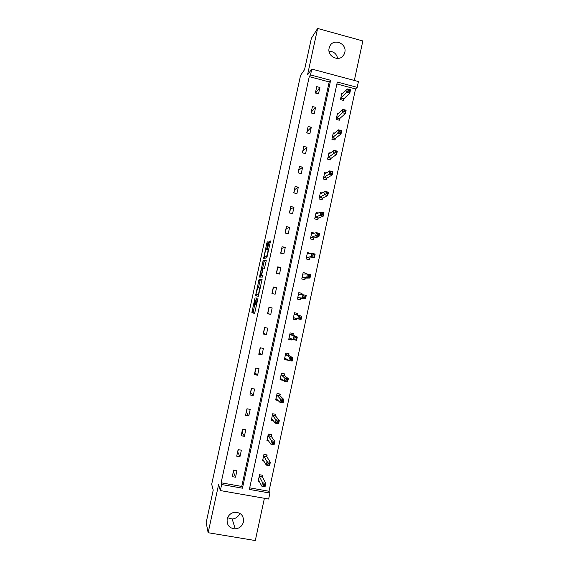 <?xml version="1.0" encoding="UTF-8"?>
<svg xmlns="http://www.w3.org/2000/svg" width="569" height="569" viewBox="0 0 569 569"><rect width="100%" height="100%" fill="white"/><g stroke="black" fill="none" stroke-linecap="round" stroke-linejoin="round"><path stroke-width="0.85" d="M255.076 297.736L251.875 312.495L254.599 313.519L257.977 298.341L255.929 304.657L255.588 304.379L256.491 298.007L254.507 304.28L254.179 304.017L255.076 297.736M344.8 52.384L343.975 54.588C340.034 62.562 326.826 56.836 329.138 48.109L329.856 46.117C333.669 37.874 347.147 43.571 344.8 52.384M239.812 513.295C238.397 516.752 235.858 518.651 232.18 518.992L227.607 517.726M243.454 521.922C242.259 526.097 239.513 528.423 235.232 528.9C229.378 528.338 226.69 525.095 227.166 519.163C228.212 515.35 230.665 513.053 234.513 512.278C240.865 512.342 243.845 515.557 243.454 521.922M354.338 80.457L362.837 40.954L317.623 28.45L311.392 38.265L304.571 69.631L300.56 75.378L211.689 484.255L213.219 490.129L206.163 522.612L208.147 532.719L255.303 540.55L264.4 498.288M329.074 51.288C333.733 51.388 336.592 53.785 337.659 58.479M268.006 242.842L268.099 241.69L267.238 241.981L266.811 243.233L263.611 258.44L266.676 257.906L267.117 256.64L270.275 242.088L270.36 240.915L269.286 241.284L267.508 248.71L267.373 249.812L268.063 249.912C267.892 252.558 267.38 254.684 266.52 256.292L264.407 256.555C264.571 253.98 265.076 251.889 265.915 250.282L266.683 248.938L268.006 242.842M249.706 487.846L268.995 491.253L269.926 493.046L268.639 499.027L220.338 490.57L218.596 484.61L208.147 532.719M220.338 490.57L221.654 484.525L242.451 488.195L330.625 80.279L310.525 74.93L311.798 69.069L358.427 81.552L357.183 87.349L337.31 82.057L249.364 489.418L269.926 493.046M221.113 482.789L241.747 486.438L329.195 81.929L309.259 76.63L221.113 482.789L221.654 484.525M309.259 76.63L310.525 74.93M317.623 28.45L307.537 74.902L311.798 69.069M259.144 279.23L255.509 295.731L258.34 296.271L262.081 279.301L259.144 279.23L260.353 279.5L258.397 287.786M259.706 275.937L263.191 260.595L266.207 260.061L266.107 261.263L264.322 268.753L263.098 268.874L262.665 270.104L261.64 275.325L262.963 275.396L262.558 277.075L259.599 277.131L259.706 275.937L260.915 276.207L261.05 275.567M338.619 113.338L337.538 113.06L336.172 119.412L339.288 120.215L339.593 118.793M330.347 153.089L328.982 152.748L327.609 159.121L330.738 159.903L331.044 158.481M322.239 193.012L320.397 192.564L319.017 198.958L322.161 199.712L322.467 198.282M314.629 233.162L311.784 232.501L310.404 238.916L313.555 239.641L313.86 238.212M306.136 274.052L306.307 273.269L303.149 272.565L301.762 278.995L304.92 279.699L305.233 278.262M297.345 314.87L297.651 313.427L294.486 312.744L293.092 319.195L296.264 319.878L295.631 319.686L296.549 318.469L296.264 319.878M288.661 355.156L288.974 353.712L285.794 353.057L284.393 359.523L287.58 360.177L286.982 359.807L287.26 359.473M287.672 359.736L287.58 360.177M279.955 395.569L280.268 394.118L277.075 393.485L275.673 399.979L278.099 400.455M271.221 436.103L271.534 434.652L268.326 434.047L266.925 440.555L268.596 440.868M262.458 476.765L262.771 475.307L259.556 474.731L258.148 481.26L259.428 481.488M268.995 491.253L355.54 88.935L336.898 83.977M266.84 456.423L267.153 454.965L263.945 454.375L262.537 460.897L263.995 461.16M275.588 415.825L275.901 414.367L272.707 413.748L271.299 420.249L273.284 420.633M284.308 375.348L284.621 373.897L281.435 373.257L280.04 379.736L283.156 380.362M293.007 334.999L293.32 333.555L290.14 332.886L288.746 339.344L291.925 340.013L291.307 339.729L291.904 338.989M292.125 339.088L291.925 340.013M301.712 294.6L301.983 293.334L298.817 292.637L297.431 299.081L300.596 299.771L300.909 298.334M310.56 253.546L307.466 252.515L306.086 258.938L309.244 259.656L309.55 258.219M318.334 213.048L316.094 212.522L314.714 218.923L317.858 219.662L318.171 218.233M326.257 173.026L324.693 172.642L323.313 179.022L326.45 179.79L326.755 178.367M334.465 133.196L333.263 132.89L331.891 139.249L335.013 140.045L335.326 138.623M342.787 93.515L341.805 93.259L340.44 99.603L343.555 100.421L343.861 98.999M355.54 88.935L357.183 87.349M235.516 477.22L232.266 476.644L233.688 470.079L236.939 470.663L235.516 477.22L233.468 471.957L233.866 470.108M239.947 456.765L236.704 456.167L238.127 449.61L241.37 450.207L239.947 456.765L237.778 452.042L238.297 449.645M244.371 436.331L241.135 435.726L242.55 429.182L245.787 429.794L244.371 436.331L242.088 432.156L242.728 429.211M248.788 415.932L245.552 415.313L246.967 408.777L250.204 409.403L248.788 415.932L246.384 412.305L247.145 408.812M253.198 395.569L249.969 394.936L251.384 388.414L254.606 389.047L253.198 395.569L250.68 392.482L251.555 388.442M257.601 375.234L254.379 374.587L255.787 368.072L259.009 368.726L257.601 375.234L254.969 372.688L255.965 368.107M261.996 354.935L258.781 354.274L260.189 347.766L263.404 348.434L261.996 354.935L259.251 352.929L260.36 347.801M266.384 334.664L263.17 333.989L264.578 327.495L267.793 328.171L266.384 334.664L263.525 333.192L264.756 327.531M270.766 314.422L267.558 313.732L268.966 307.253L272.167 307.943L270.766 314.422L267.793 313.491L269.137 307.288M272.117 293.554L273.419 287.516L276.541 287.743L275.14 294.216L271.939 293.512L273.34 287.039L276.541 287.743M276.484 273.362L277.672 267.885L280.908 267.579L279.507 274.038L276.314 273.326L277.715 266.861L280.908 267.579M280.851 253.205L281.925 248.276L285.268 247.444L283.874 253.888L280.681 253.169L282.082 246.711L285.268 247.444M285.211 233.077L286.164 228.702L289.621 227.337L288.227 233.774L285.041 233.041L286.442 226.597L289.621 227.337M289.571 212.984L290.396 209.157L293.967 207.265L292.573 213.695L289.393 212.941L290.787 206.511L293.967 207.265M293.917 192.919L294.628 189.641L298.305 187.222L296.918 193.638L293.746 192.877L295.133 186.454L298.305 187.222M298.256 172.884L298.846 170.152L302.637 167.208L301.25 173.616L298.085 172.841L299.472 166.425L302.637 167.208M302.587 152.883L303.064 150.693L306.968 147.229L305.581 153.63L302.416 152.841L303.803 146.432L306.968 147.229M306.911 132.911L307.274 131.268L311.286 127.278L309.899 133.672L306.741 132.869L308.128 126.474L311.286 127.278M311.236 112.968L311.471 111.865L315.596 107.356L314.216 113.743L311.065 112.925L312.445 106.538L315.596 107.356M315.546 93.06L319.906 87.47L318.526 93.842L315.375 93.017L316.755 86.637L319.906 87.47M329.195 81.929L330.625 80.279M241.747 486.438L242.451 488.195M301.983 293.334L298.803 292.715M306.307 273.269L303.113 272.736M310.624 253.241L307.409 252.785M254.798 304.344L253.091 312.751L254.713 313.384M262.089 279.507L260.353 279.5M256.975 294.337L256.726 295.994L255.509 295.731M256.157 293.284L256.078 294.137L258.539 294.514L259.571 287.886L257.864 287.736L256.157 293.284M258.859 294.642L256.078 294.137M262.494 268.931L263.98 262.089L262.771 261.818M266.235 260.552L264.4 260.865L263.98 262.089M261.683 275.389L262.956 275.666M261.861 268.995C261.029 270.545 260.524 272.643 260.36 275.268L261.128 275.41L261.555 274.194L262.579 268.988L261.861 268.995M262.451 275.56L260.46 275.439M260.915 276.207L260.773 277.11M265.687 256.982L264.521 256.719M267.096 256.711L265.737 256.989M270.282 242.06L268.611 249.748M265.118 256.854L264.834 258.269M258.326 480.435L258.959 480.549M258.461 479.802L261.747 486.132L262.473 482.761L265.794 483.351L262.508 477.114L262.345 475.229M264.82 484.646L265.794 483.351L265.069 486.723L261.747 486.132L264.528 485.997L264.82 484.646L263.49 484.411L263.198 485.762M263.49 484.411L259.244 476.189M264.528 485.997L265.069 486.723M262.693 460.165L263.504 460.314M262.857 459.432L266.278 465.101L267.003 461.736L270.318 462.341L266.897 456.751L266.712 454.88M269.357 463.586L270.318 462.341L269.592 465.705L266.278 465.101L269.066 464.93L269.357 463.586L268.027 463.337L267.736 464.688M268.027 463.337L263.632 455.833M269.066 464.93L269.592 465.705M267.06 439.929L268.091 440.122M267.238 439.097L270.801 444.105L271.527 440.74L274.834 441.359L271.278 436.416L271.072 434.56M273.881 442.554L274.834 441.359L274.109 444.723L270.801 444.105L273.597 443.898L273.881 442.554L272.558 442.305L272.267 443.649M272.558 442.305L268.013 435.505M273.597 443.898L274.109 444.723M271.42 419.723L272.75 419.979M271.619 418.798L275.318 423.137L276.043 419.787L279.343 420.42L275.652 416.11L275.417 414.275M278.405 421.551L279.343 420.42L278.618 423.77L275.318 423.137L276.79 422.646L278.113 422.895L278.405 421.551L277.082 421.302L276.79 422.646M277.082 421.302L272.387 415.206M278.113 422.895L278.618 423.77M275.766 399.545L277.544 399.893M275.986 398.528L279.827 402.212L280.553 398.862L283.846 399.509L280.019 395.839L279.756 394.018M282.921 400.59L283.846 399.509L283.12 402.852L279.827 402.212L281.314 401.671L282.629 401.934L282.921 400.59L281.598 400.327L281.314 401.671M281.598 400.327L276.762 394.936M282.629 401.934L283.12 402.852M280.112 379.402L282.58 379.893M280.353 378.285L284.329 381.315L285.055 377.965L288.341 378.627L284.386 375.604L284.087 373.79M287.43 379.658L288.341 378.627L287.622 381.97L284.329 381.315L285.823 380.732L287.139 381.002L287.43 379.658L286.107 379.395L285.823 380.732M286.107 379.395L281.122 374.708M287.139 381.002L287.622 381.97M284.45 359.281L286.982 359.807M284.706 358.079L288.824 360.447L289.543 357.112L292.829 357.787L288.739 355.39L288.405 353.591M291.925 358.762L292.829 357.787L292.11 361.123L288.824 360.447L290.325 359.828L291.641 360.099L291.925 358.762L290.61 358.491L290.325 359.828M290.61 358.491L289.543 357.112L285.482 354.501M291.641 360.099L292.11 361.123M288.782 339.202L291.307 339.729M289.059 337.901L293.312 339.622L294.031 336.286L297.31 336.976L293.085 335.219L292.715 333.427M296.421 337.901L297.31 336.976L296.591 340.305L293.312 339.622L294.82 338.96L296.129 339.238L296.421 337.901L295.105 337.623L294.82 338.96M295.105 337.623L294.031 336.286L289.827 334.33M296.129 339.238L296.591 340.305M293.099 319.145L295.631 319.686M293.405 317.751L297.793 318.825L298.512 315.496L301.783 316.193L297.423 315.07L297.018 313.291M300.909 317.068L301.783 316.193L301.065 319.522L297.793 318.825L299.308 318.121L300.617 318.405L300.909 317.068L299.593 316.784L299.308 318.121M299.593 316.784L298.512 315.496L294.173 314.188M300.617 318.405L301.065 319.522M301.627 294.586L301.321 293.27M304.074 295.987L303.789 297.317L305.098 297.601L305.382 296.271L304.074 295.987L302.985 294.735L306.25 295.453L305.532 298.775L302.267 298.056L302.985 294.735L298.505 294.081M299.97 299.635L301.065 298.177L305.532 298.775L305.098 297.601M297.743 297.637L302.267 298.056L303.789 297.317M306.25 295.453L305.382 296.271M305.83 274.066L305.624 273.298M308.547 275.218L308.263 276.548L309.572 276.84L309.856 275.51L308.547 275.218L307.452 274.009L310.71 274.742L309.991 278.056L306.734 277.331L307.452 274.009L302.836 274.002M304.337 279.564L305.397 278.092L309.991 278.056L309.572 276.84M302.068 277.551L306.734 277.331L308.263 276.548M310.71 274.742L309.856 275.51M313.014 254.478L312.73 255.808L314.031 256.107L314.316 254.777L313.014 254.478L311.904 253.319L315.162 254.059L314.444 257.373L311.193 256.633L311.904 253.319L307.16 253.952M308.69 259.528L309.721 258.034L314.444 257.373L314.031 256.107M306.392 257.501L311.193 256.633L312.73 255.808M315.162 254.059L314.316 254.777M311.705 232.863L313.91 233.375M317.474 233.774L317.189 235.104L318.491 235.402L318.775 234.079L317.474 233.774L316.357 232.657L319.607 233.418L318.896 236.718L315.646 235.964L316.357 232.657L311.478 233.937M313.028 239.521L314.031 238.006L318.896 236.718L318.491 235.402M310.71 237.479L317.189 235.104M319.607 233.418L318.775 234.079M315.994 212.977L317.602 213.354M321.926 213.105L321.641 214.428L322.943 214.741L323.228 213.418L321.926 213.105L320.802 212.031L324.046 212.799L323.334 216.106L320.091 215.331L320.802 212.031L315.788 213.951M317.367 219.549L318.341 218.012L323.334 216.106L322.943 214.741M315.02 217.486L321.641 214.428M324.046 212.799L323.228 213.418M320.276 193.111L321.492 193.41M326.371 192.471L326.087 193.787L327.381 194.107L327.666 192.784L325.24 191.44L328.477 192.222L327.765 195.516L324.529 194.733L325.24 191.44L320.091 193.993M321.691 199.598L322.644 198.048L327.765 195.516L327.381 194.107M319.323 197.528L326.087 193.787M328.477 192.222L327.666 192.784M324.55 173.289L325.489 173.517M330.809 171.866L330.525 173.182L331.819 173.502L332.104 172.187L329.671 170.878L332.901 171.674L332.189 174.968L328.96 174.171L329.671 170.878L324.387 174.071M326.001 179.683L326.94 178.111L332.189 174.968L331.819 173.502M323.626 177.599L330.525 173.182M332.901 171.674L332.104 172.187M328.825 153.488L329.558 153.673M335.241 151.29L334.956 152.613L336.251 152.933L336.535 151.617L334.088 150.344L337.317 151.155L336.606 154.441L333.384 153.637L334.088 150.344L328.676 154.178M330.312 159.797L331.229 158.21L336.606 154.441L336.251 152.933M327.915 157.698L334.956 152.613M337.317 151.155L336.535 151.617M333.085 133.722L333.662 133.864M339.665 130.749L339.38 132.065L340.667 132.399L340.952 131.083L338.505 129.853L341.727 130.678L341.023 133.957L337.801 133.132L338.505 129.853L332.957 134.312M334.608 139.938L335.511 138.331L341.023 133.957L340.667 132.399M332.196 137.826L339.38 132.065M341.727 130.678L340.952 131.083M337.339 113.978L337.794 114.099M344.081 110.244L343.797 111.56L345.084 111.894L345.369 110.585L342.915 109.383L346.13 110.222L345.426 113.501L342.211 112.662L342.915 109.383L337.232 114.483M338.896 120.116L339.785 118.494L345.426 113.501L345.084 111.894M336.478 117.989L343.797 111.56M346.13 110.222L345.369 110.585M348.491 89.774L348.207 91.083L349.494 91.424L349.779 90.115L347.318 88.956L350.525 89.81L349.821 93.074L346.613 92.228L347.318 88.956L341.5 94.674M343.178 100.322L344.053 98.679L349.821 93.074L349.494 91.424M340.746 98.181L348.207 91.083M350.525 89.81L349.779 90.115M255.63 304.522L254.507 304.28M256.655 304.813L255.929 304.657M253.12 312.815L251.903 312.559M253.233 311.563L252.017 311.307M256.868 294.834L255.659 294.571M259.941 280.695L258.724 280.432M260.296 288.042L259.585 287.893M264.4 260.865L263.191 260.595M262.352 275.681L261.128 275.41M262.985 269.023L262.551 268.931M267.16 256.441L266.52 256.292M268.582 249.883L267.999 249.748M268.739 248.987L267.508 248.71M270.076 242.842L268.845 242.565M270.375 241.533L269.286 241.284M264.955 257.608L263.746 257.337M267.864 243.475L266.811 243.233M268.12 242.188L267.238 241.981M262.508 477.114L259.293 476.538M262.465 476.893L259.251 476.317M266.897 456.751L263.689 456.16M266.847 456.544L263.639 455.954M271.278 436.416L268.07 435.811M271.228 436.224L268.027 435.619M275.652 416.11L272.451 415.498M275.602 415.932L272.402 415.313M280.019 395.839L276.826 395.213M279.969 395.675L276.776 395.042M284.386 375.604L281.193 374.957M284.322 375.448L281.136 374.807M288.739 355.39L285.553 354.736M288.675 355.255L285.496 354.594M289.536 337.929L289.109 337.837M293.085 335.219L289.906 334.551M293.021 335.091L289.841 334.423M294.863 317.986L293.455 317.687M297.423 315.07L294.251 314.387M297.359 314.956L294.187 314.273M300.958 298.263L297.793 297.566M301.065 298.177L297.9 297.487M299.379 294.344L298.526 294.159M305.283 278.184L302.125 277.48M305.397 278.092L302.231 277.38M309.607 258.141L306.449 257.423M309.721 258.034L306.556 257.316M313.917 238.127L310.766 237.394M314.031 238.006L310.88 237.273M318.22 218.14L315.077 217.394M318.341 218.012L315.198 217.266M322.523 198.19L319.38 197.429M322.644 198.048L319.501 197.287M326.812 178.268L323.683 177.5M326.94 178.111L323.804 177.343M331.101 158.374L327.972 157.592M331.229 158.21L328.1 157.428M335.383 138.516L332.253 137.719M335.511 138.331L332.381 137.542M339.657 118.679L336.535 117.875M339.785 118.494L336.663 117.683M343.925 98.885L340.81 98.06M344.053 98.679L340.938 97.861M343.975 54.588L342.204 56.736M235.232 528.9L232.18 518.992M253.091 312.751L251.875 312.495M260.253 288.227L259.692 288.099M262.963 269.073L262.579 268.988M268.554 250.019L268.063 249.912M262.494 477.064L259.272 476.488M266.875 456.694L263.667 456.103M271.249 436.352L268.049 435.747M275.624 416.046L272.423 415.427M279.984 395.768L276.79 395.142M284.344 375.526L281.15 374.886M288.689 355.319L285.51 354.658M293.035 335.141L289.856 334.465M297.367 314.991L294.194 314.308M299.18 294.322L298.533 294.18"/></g></svg>
